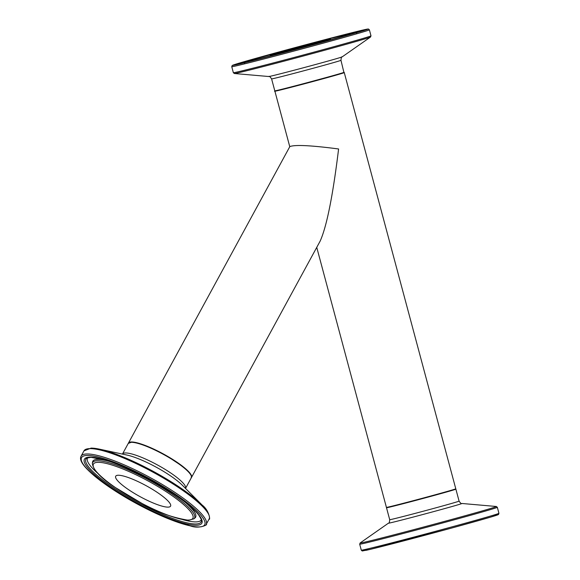 <?xml version="1.0" encoding="UTF-8"?>
<svg xmlns="http://www.w3.org/2000/svg" width="580" height="580" viewBox="0 0 580 580"><rect width="100%" height="100%" fill="white"/><g stroke="black" fill="none" stroke-linecap="round" stroke-linejoin="round"><path stroke-width="0.87" d="M316.745 247.37L386.418 507.391A35.909 0.5 -15 0 0 431.527 495.798A35.909 0.5 -15 0 0 455.786 488.802L344.266 72.609A35.909 0.5 165 0 1 309.713 82.389A35.909 0.5 165 0 1 274.898 91.198A35.909 0.5 165 0 1 275.043 91.103M128.347 443.272A35.909 7.185 28.6 0 1 128.419 443.12L289.84 146.573C294.981 144.587 311.235 145.391 338.597 148.973C332.884 195.764 326.728 226.483 320.138 241.135L191.501 477.456A35.909 7.185 28.6 0 1 191.407 477.594M128.419 443.12A35.909 7.185 28.6 0 1 170.389 457.99A35.909 7.185 28.6 0 1 191.501 477.456M191.284 475.875A35.554 7.112 -151.4 0 0 166.069 455.539A35.554 7.112 -151.4 0 0 131.877 442.177M155.505 491.245A31.24 6.249 28.6 0 1 170.578 506.123A31.24 6.249 28.6 0 1 130.768 491.129A31.24 6.249 28.6 0 1 115.696 476.252A31.24 6.249 28.6 0 1 155.505 491.245M276.834 90.835A35.554 0.5 -15 0 0 320.755 79.395A35.554 0.5 -15 0 0 341.75 73.102M329.07 39.375A31.24 0.435 165 0 1 330.462 39.135A31.24 0.435 165 0 1 304.935 46.422A31.24 0.435 165 0 1 271.505 55.064A31.24 0.435 165 0 1 270.113 55.303A31.24 0.435 165 0 1 295.64 48.017A31.24 0.435 165 0 1 329.07 39.375M206.219 524.32A71.246 14.261 -151.4 0 0 171.847 490.397A71.246 14.261 -151.4 0 0 87.37 453.973A71.246 14.261 -151.4 0 0 81.069 456.199L83.977 450.856A71.246 14.261 28.6 0 1 90.284 448.623A71.246 14.261 28.6 0 1 174.761 485.054A71.246 14.261 28.6 0 1 209.126 518.977L206.219 524.32C208.626 524.233 199.614 529.279 190.639 525.995L166.873 518.158L130.87 500.46C116.334 492.166 104.313 484.09 94.808 476.238C83.462 466.712 78.887 460.034 81.069 456.199M87.718 455.445A70.165 14.043 28.6 0 1 170.919 491.325A70.165 14.043 28.6 0 1 198.556 526.93A70.165 14.043 28.6 0 1 115.355 491.05A70.165 14.043 28.6 0 1 87.718 455.445M116.653 491.057A66.91 13.391 -151.4 0 0 195.982 525.27A66.91 13.391 -151.4 0 0 169.628 491.318A66.91 13.391 -151.4 0 0 90.291 457.105A66.91 13.391 -151.4 0 0 116.653 491.057M83.977 450.856L91.14 448.093L99.543 449.174L126.962 455.061A38.033 7.612 28.6 0 1 167.627 473.94A38.033 7.612 28.6 0 1 182.258 485.163L202.094 504.999A70.535 14.116 -151.4 0 0 174.95 484.184A70.535 14.116 -151.4 0 0 99.543 449.174A70.535 14.116 -151.4 0 0 91.314 448.115M131.428 442.301A35.909 7.185 28.6 0 1 174.007 460.665A35.909 7.185 28.6 0 1 191.327 477.76C190.283 476.1 196.134 478.536 182.932 466.639L166.866 455.989C151.394 447.354 139.678 442.736 131.711 442.127L128.252 443.424A35.909 7.185 28.6 0 1 131.428 442.301M191.327 477.76L185.528 488.418A35.909 7.185 -151.4 0 0 168.207 471.322A35.909 7.185 -151.4 0 0 125.628 452.958A35.909 7.185 -151.4 0 0 122.453 454.082L128.252 443.424M120.698 491.079A56.673 11.346 28.6 0 1 98.375 462.318A56.673 11.346 28.6 0 1 165.576 491.296A56.673 11.346 28.6 0 1 187.905 520.057A56.673 11.346 28.6 0 1 120.698 491.079M193.995 518.796A58.029 11.614 -151.4 0 0 166.554 490.484A58.029 11.614 -151.4 0 0 92.343 463.471C93.307 470.119 100.876 478.079 115.043 487.352L142.361 503.658C157.376 512.234 172.782 517.773 188.573 520.26L193.995 518.796L195.061 517.875A58.522 11.709 -151.4 0 0 185.651 502.671M110.418 461.724A58.522 11.709 -151.4 0 0 92.546 462.072L92.343 463.471M201.485 520.557A65.612 13.13 28.6 0 1 117.537 490.368A65.612 13.13 28.6 0 1 86.797 458.127L90.958 457.308L107.249 460.665C120.379 464.928 135.104 471.54 151.431 480.501C174.507 493.507 190.204 504.912 198.534 514.721C204.124 523.87 200.368 518.803 201.485 520.557M182.541 519.557A64.728 12.956 -151.4 0 0 195.496 521.899A64.728 12.956 -151.4 0 0 201.354 519.578M87.689 457.707A64.728 12.956 -151.4 0 0 97.926 473.498M365.755 550.405A70.165 0.986 -15 0 0 450.769 528.293L490.491 517.15L498.532 514.46L498.93 513.3A71.246 1 165 0 1 450.805 527.184A71.246 1 165 0 1 364.479 549.63A71.246 1 165 0 1 361.296 550.181L362.224 550.986L370.533 549.296L450.776 528.293A70.165 0.986 -15 0 0 494.051 515.374M361.296 550.181L359.687 544.178A71.246 1 -15 0 0 362.877 543.634A71.246 1 -15 0 0 449.196 521.181A71.246 1 -15 0 0 497.328 507.297L498.93 513.3M360.151 542.967L388.462 523.153A38.033 0.529 -15 0 0 390.144 522.892A38.033 0.529 -15 0 0 436.233 510.9A38.033 0.529 -15 0 0 461.89 503.476L496.321 506.485A70.535 0.986 165 0 1 448.732 520.253A70.535 0.986 165 0 1 363.261 542.474A70.535 0.986 165 0 1 360.151 542.967L359.687 544.178M386.592 507.391L386.505 507.739A35.909 0.5 -15 0 0 388.114 507.464A35.909 0.5 -15 0 0 431.622 496.147A35.909 0.5 -15 0 0 455.88 489.15L455.634 488.897M461.89 503.476C461.535 504.1 460.6 503.31 459.084 501.113A35.909 0.5 165 0 1 434.826 508.109A35.909 0.5 165 0 1 391.319 519.419A35.909 0.5 165 0 1 389.709 519.695L386.505 507.739M234.936 66.156A71.246 1 -15 0 0 311.163 46.444A71.246 1 -15 0 0 369.387 29.819L368.459 29.015L360.151 30.704L279.908 51.707A70.165 0.986 165 0 1 364.929 29.595A70.165 0.986 165 0 1 320.668 42.731A70.165 0.986 165 0 1 235.647 64.844A70.165 0.986 165 0 1 279.908 51.707L240.185 62.85L232.152 65.54L231.754 66.7A71.246 1 -15 0 0 234.936 66.156M236.538 72.152A71.246 1 165 0 1 233.356 72.703L234.363 73.515A70.535 0.986 -15 0 0 237.459 72.957A70.535 0.986 -15 0 0 311.627 53.788A70.535 0.986 -15 0 0 370.526 37.033L370.99 35.822A71.246 1 165 0 1 312.772 52.447A71.246 1 165 0 1 236.538 72.152M238.648 64.025A66.91 0.935 -15 0 0 319.718 42.942A66.91 0.935 -15 0 0 361.927 30.414A66.91 0.935 -15 0 0 280.858 51.497A66.91 0.935 -15 0 0 238.648 64.025M370.526 37.033L342.214 56.847A38.033 0.529 165 0 1 310.452 65.881A38.033 0.529 165 0 1 270.461 76.219A38.033 0.529 165 0 1 268.794 76.524L234.363 73.515M344.172 72.261A35.909 0.5 165 0 1 314.831 80.642A35.909 0.5 165 0 1 276.406 90.574A35.909 0.5 165 0 1 274.804 90.85C277.457 90.69 269.946 92.256 279.712 90.161L343.962 72.71L340.967 60.306A35.909 0.5 -15 0 1 311.627 68.679A35.909 0.5 -15 0 1 273.202 78.619A35.909 0.5 -15 0 1 271.599 78.887L274.804 90.85M248.073 61.458A56.673 0.797 165 0 1 283.83 50.844A56.673 0.797 165 0 1 352.502 32.987A56.673 0.797 165 0 1 316.745 43.594A56.673 0.797 165 0 1 248.073 61.458M356.062 32.654A65.612 0.921 165 0 1 358.019 32.19M242.781 63.068A65.612 0.921 165 0 1 244.702 62.495M274.898 91.198L289.768 146.704M202.094 504.999C209.771 510.842 210.33 521.007 209.126 518.977M496.321 506.485L497.328 507.297M459.084 501.113L455.88 489.15M388.462 523.153C389.078 523.515 389.499 522.362 389.709 519.695M231.754 66.7L233.356 72.703M369.387 29.819L370.99 35.822M356.584 33.111L355.156 32.487L327.439 39.23L254.859 58.928L245.238 61.987L244.485 63.147M364.436 30.153L334.914 38.766L284.62 52.359L236.198 64.518M342.214 56.847C341.598 56.485 341.185 57.637 340.967 60.306M271.599 78.887C270.062 76.669 269.127 75.878 268.794 76.524"/></g></svg>
